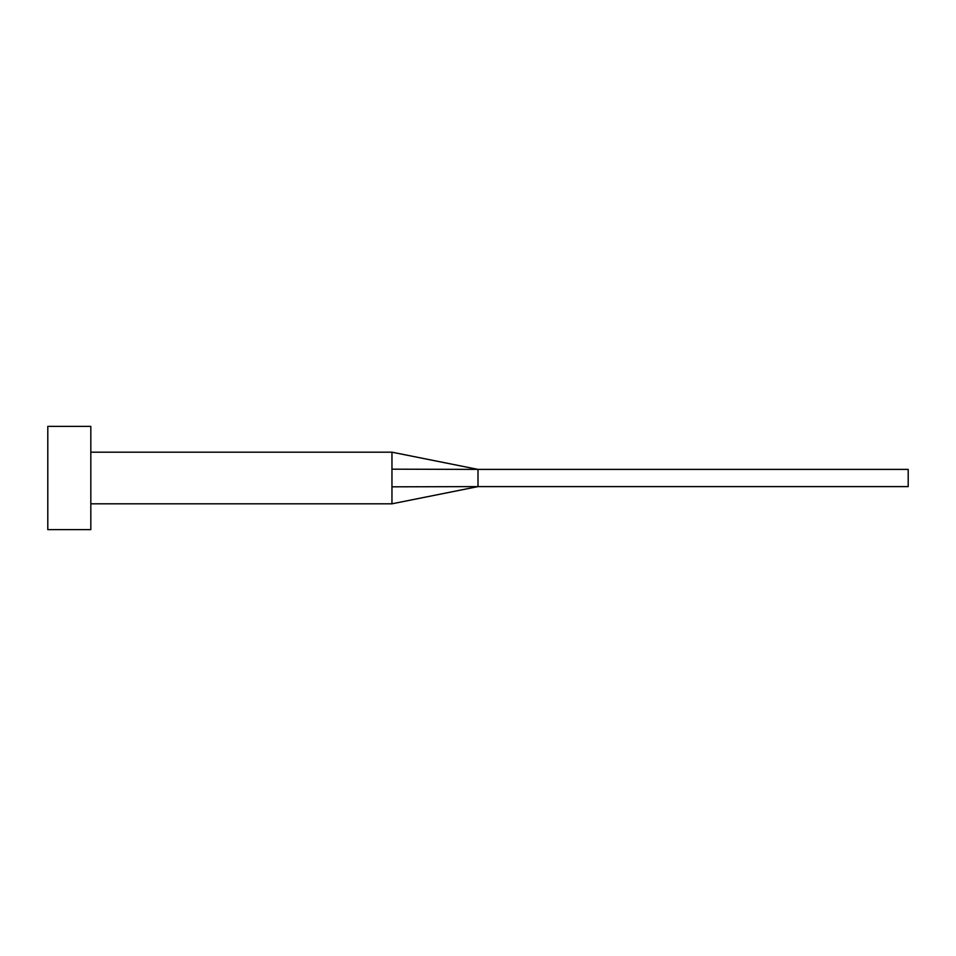 <?xml version="1.0" encoding="UTF-8"?>
<svg xmlns="http://www.w3.org/2000/svg" width="956" height="956" viewBox="0 0 956 956"><rect width="100%" height="100%" fill="white"/><g stroke="black" fill="none" stroke-linecap="round" stroke-linejoin="round"><path stroke-width="1.43" d="M391.96 478L391.96 503.812L391.96 486.819L478 486.604L478 469.396L391.96 469.181L391.96 478M90.82 478L90.82 529.624L47.8 529.624L47.8 426.376L90.82 426.376L90.82 478M90.82 452.188L391.96 452.188L391.96 469.181M391.96 452.188L478 469.396L908.2 469.396L908.2 486.604L478 486.604L391.96 503.812L90.82 503.812"/></g></svg>

